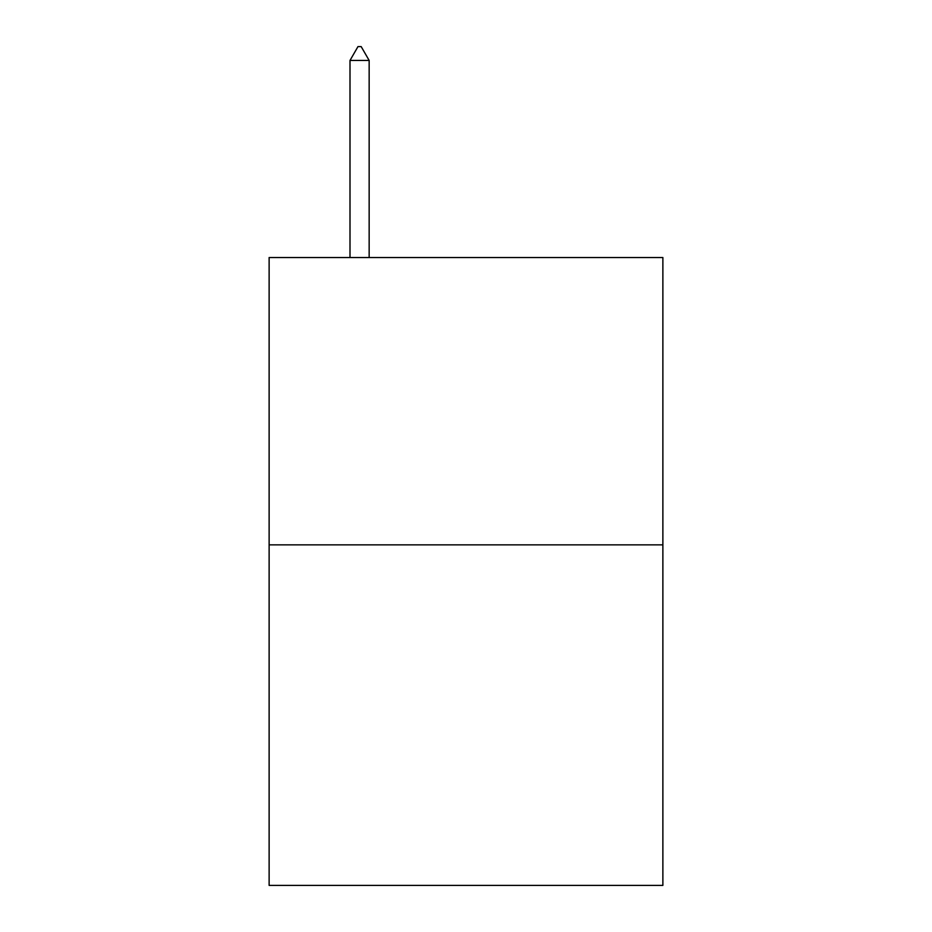 <?xml version="1.0" encoding="UTF-8"?>
<svg xmlns="http://www.w3.org/2000/svg" width="932" height="932" viewBox="0 0 932 932"><rect width="100%" height="100%" fill="white"/><g stroke="black" fill="none" stroke-linecap="round" stroke-linejoin="round"><path stroke-width="1.4" d="M662.873 544.859L662.873 257.523L269.127 257.523L269.127 885.4L662.873 885.4L662.873 544.859L269.127 544.859M369.154 60.44L361.173 46.6L357.981 46.6L350.001 60.44L369.154 60.44L369.154 257.523M350.001 60.44L350.001 257.523"/></g></svg>
